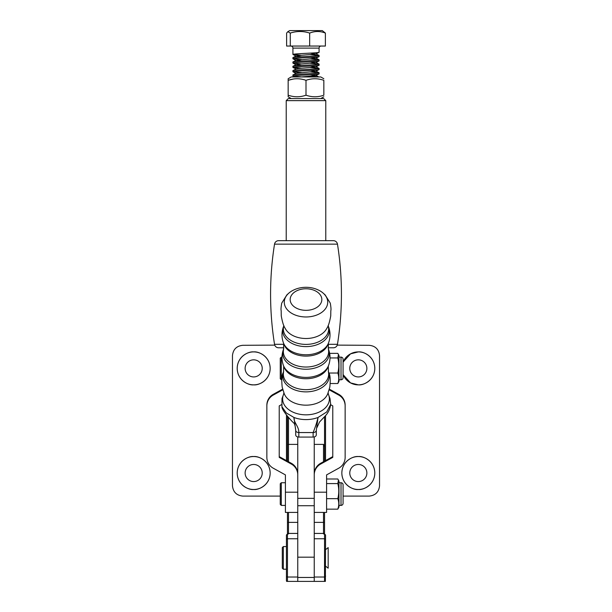 <?xml version="1.0" encoding="UTF-8"?>
<svg xmlns="http://www.w3.org/2000/svg" width="612" height="612" viewBox="0 0 612 612"><rect width="100%" height="100%" fill="white"/><g stroke="black" fill="none" stroke-linecap="round" stroke-linejoin="round"><path stroke-width="0.92" d="M338.474 354.425L337.809 357.951C339.079 363.015 339.079 368.042 337.809 373.029C339.079 376.556 339.079 380.052 337.809 383.525L338.956 381.437L338.956 355.45L337.809 353.369L329.646 353.369M338.956 379.777L341.014 379.777A2.058 2.058 0 0 0 343.08 377.711L343.08 359.175A2.058 2.058 0 0 0 341.014 357.117L338.956 357.117M343.08 372.272L343.08 360.598M337.809 357.951L330.013 357.951M337.809 373.029L328.873 373.029M337.809 383.525L330.342 383.525M297.761 474.683A12.362 12.355 -0 0 0 291.358 464.064L291.358 463.299A12.362 12.355 -0 0 1 297.761 473.918M291.358 463.299L279.225 456.621M291.358 464.064L279.225 457.386L279.225 405.901L281.398 404.7M282.882 389.783L273.266 395.069L273.266 394.312L282.69 389.125M273.266 394.312A12.362 12.355 180 0 0 266.863 405.136L266.863 405.901A12.362 12.355 180 0 1 273.266 395.069M297.761 512.412L285.406 512.412L285.406 474.889L273.266 468.211A12.362 12.355 -0 0 1 266.863 457.386L266.863 405.901M301.578 55.279L292.918 54.437C292.184 53.703 319.969 52.976 319.082 52.272L319.082 48.111A2.058 2.058 0 0 1 321.139 46.045M292.918 54.437L292.918 48.111A2.058 2.058 0 0 0 290.861 46.045M301.578 59.609L292.918 58.76C292.184 58.025 319.969 57.306 319.082 56.602L319.082 55.493C319.969 56.197 292.184 56.916 292.918 57.658L296.101 55.952L298.939 55.501L315.647 54.055L310.422 53.114M301.54 61.131L296.101 60.274L315.647 58.385L319.082 56.602M292.918 58.76L292.918 57.658M315.907 53.971L319.082 52.272M301.578 76.905L292.918 76.064C292.184 75.33 319.969 74.61 319.082 73.907L319.082 72.797C319.969 73.501 292.184 74.22 292.918 74.955L296.101 73.249L315.647 71.359L310.422 70.418M301.081 76.944L315.647 75.689L319.082 73.907M292.918 76.064L292.918 74.955M301.578 72.583L292.918 71.742C292.184 71 319.969 70.281 319.082 69.577L319.082 68.468C319.969 69.171 292.184 69.898 292.918 70.632L296.101 68.926L298.939 68.475L315.647 67.037L310.422 66.096M315.907 71.275L319.082 69.577M292.918 71.742L292.918 70.632M301.578 68.253L292.918 67.412C292.184 66.677 319.969 65.958 319.082 65.254L319.082 64.145C319.969 64.849 292.184 65.568 292.918 66.303L296.101 64.604L298.939 64.153L315.647 62.707L310.422 61.766M315.907 66.945L319.082 65.254M292.918 67.412L292.918 66.303M301.578 63.931L292.918 63.09C292.184 62.355 319.969 61.628 319.082 60.925L319.082 59.815C319.969 60.519 292.184 61.246 292.918 61.98L296.101 60.274M315.907 62.623L319.082 60.925M292.918 63.09L292.918 61.98M310.46 76.278L318.699 76.944M310.46 71.948L319.082 72.797M310.46 67.626L319.082 68.468M310.46 63.296L319.082 64.145M310.46 58.974L319.082 59.815M287.87 31.656L289.705 30.6L322.295 30.6L325.385 33.086C320.16 30.99 314.92 30.99 309.664 33.086C303.223 30.99 296.759 30.99 290.279 33.086L287.87 31.656L286.615 33.086L286.615 46.045L290.279 46.045L290.279 33.086M325.385 33.086L325.385 46.045L290.279 46.045M309.664 46.045L309.664 33.086M310.452 54.644L319.082 55.493M315.907 75.597L310.422 74.748M292.98 67.481L296.101 68.926M301.54 65.461L296.101 64.604M315.907 58.293L310.422 57.444M301.54 56.809L296.101 55.952M297.761 557.18L314.239 557.18L314.239 577.46L297.761 577.46L297.761 436.953M314.239 557.18L314.239 436.945M285.406 482.746L281.283 482.746L281.283 505.405L285.406 505.405M281.283 505.405L280.25 504.38L280.25 483.778L281.283 482.746M288.283 98.578L323.717 98.578L325.775 100.636L286.225 100.636L288.283 98.578M325.775 240.669L325.775 100.636M286.225 240.669L286.225 100.636M338.474 480.053L337.809 483.587C339.079 488.651 339.079 493.677 337.809 498.665C339.079 502.184 339.079 505.688 337.809 509.153L338.956 507.073L338.956 481.086L337.809 478.997L326.594 478.997M338.956 505.405L341.014 505.405A2.058 2.058 0 0 0 343.08 503.347L343.08 484.811A2.058 2.058 0 0 0 341.014 482.746L338.956 482.746M343.08 497.908L343.08 492.086M337.809 483.587L326.594 483.587M337.809 498.665L326.594 498.665M337.809 509.153L326.594 509.153M314.239 473.918A12.362 12.355 180 0 1 320.642 463.299L320.642 464.064A12.362 12.355 180 0 0 314.239 474.683M320.642 464.064L332.775 457.386L332.775 405.901L330.61 404.708M320.642 463.299L332.775 456.621M329.31 389.125L338.734 394.312L338.734 395.069L329.118 389.783M338.734 395.069A12.362 12.355 0 0 1 345.137 405.901L345.137 405.136A12.362 12.355 0 0 0 338.734 394.312M314.239 492.193L326.594 492.193L326.594 474.889L338.734 468.211A12.362 12.355 180 0 0 345.137 457.386L345.137 405.901M326.594 492.193L326.594 512.412L314.239 512.412M325.569 566.131L328.17 568.188L328.17 547.595L325.569 549.653M283.341 546.562L282.308 547.595L282.308 568.188L283.341 569.221L283.341 546.562L286.431 546.562M327.833 240.669L284.167 240.669M278.598 240.669L333.402 240.669A4.123 4.123 0 0 1 337.472 244.142L274.528 244.142A4.123 4.123 0 0 1 278.598 240.669M283.853 347.784L278.598 347.784A4.123 4.123 0 0 1 274.528 344.311A319.426 319.426 0 0 1 274.528 244.142M328.147 347.784L333.402 347.784A4.123 4.123 0 0 0 337.472 344.311A319.426 319.426 0 0 0 337.472 244.142M288.558 417.613L287.464 417.33L287.464 416.382L287.464 461.157L287.464 444.633L288.489 444.388L288.489 461.723M297.761 444.388L288.489 444.388L288.489 417.545M324.536 512.412L324.536 533.947L323.511 533.947L323.511 512.412M297.761 522.373L288.489 522.373L288.489 533.947L287.464 533.947L287.464 512.412L287.464 581.4L286.623 581.4L286.431 580.788L286.431 534.995L287.464 533.947M324.536 581.4L324.536 533.947L325.569 534.995L325.377 581.4L297.761 581.4L297.761 538.751L287.464 538.751A1.033 1.01 0 0 0 286.431 539.761M297.761 581.4L287.464 581.4M314.239 581.4L314.239 538.751L324.536 538.751A1.033 1.01 180 0 1 325.569 539.761M337.258 345.114L369.235 345.306C375.447 345.964 378.882 349.398 379.539 355.61L379.539 485.79C378.882 492.002 375.447 495.437 369.235 496.095L343.08 496.095M280.25 496.095L242.765 496.095C236.553 495.437 233.118 492.002 232.461 485.79L232.461 355.61C233.118 349.398 236.553 345.964 242.765 345.306L274.742 345.114M358.318 376.931A8.545 8.545 0 0 1 349.773 368.378A8.545 8.545 0 0 1 358.318 359.833A8.545 8.545 0 0 1 366.871 368.378A8.545 8.545 0 0 1 358.318 376.931M358.318 481.567A8.545 8.545 0 0 1 349.773 473.022A8.545 8.545 0 0 1 358.318 464.47A8.545 8.545 0 0 1 366.871 473.022A8.545 8.545 0 0 1 358.318 481.567M253.682 376.931A8.545 8.545 0 0 1 245.129 368.378A8.545 8.545 0 0 1 253.682 359.833A8.545 8.545 0 0 1 262.227 368.378A8.545 8.545 0 0 1 253.682 376.931M253.682 481.567A8.545 8.545 0 0 1 245.129 473.022A8.545 8.545 0 0 1 253.682 464.47A8.545 8.545 0 0 1 262.227 473.022A8.545 8.545 0 0 1 253.682 481.567M358.318 489.501C353.499 490.166 342.07 485.217 341.84 473.022C342.07 460.821 353.499 455.879 358.318 456.544C363.138 455.879 374.575 460.821 374.804 473.022C374.575 485.217 363.138 490.166 358.318 489.501A16.478 16.478 0 0 0 374.804 473.022A16.478 16.478 0 0 0 358.318 456.544A16.478 16.478 0 0 0 341.84 473.022A16.478 16.478 0 0 0 358.318 489.501M358.318 384.856L350.538 382.905L343.08 374.636A16.478 16.478 0 0 0 374.804 368.378A16.478 16.478 0 0 0 358.318 351.9C363.138 351.234 374.575 356.184 374.804 368.378C374.575 380.58 363.138 385.522 358.318 384.856M343.08 362.12L350.538 353.858L358.318 351.9A16.478 16.478 0 0 0 343.08 362.12M253.682 489.501C248.862 490.166 237.425 485.217 237.196 473.022C237.425 460.821 248.862 455.879 253.682 456.544C258.501 455.879 269.93 460.821 270.16 473.022C269.93 485.217 258.501 490.166 253.682 489.501A16.478 16.478 0 0 0 270.16 473.022A16.478 16.478 0 0 0 253.682 456.544A16.478 16.478 0 0 0 237.196 473.022A16.478 16.478 0 0 0 253.682 489.501M253.682 384.856C248.862 385.522 237.425 380.58 237.196 368.378C237.425 356.184 248.862 351.234 253.682 351.9C258.501 351.234 269.93 356.184 270.16 368.378C269.93 380.58 258.501 385.522 253.682 384.856A16.478 16.478 0 0 0 270.16 368.378A16.478 16.478 0 0 0 253.682 351.9A16.478 16.478 0 0 0 237.196 368.378A16.478 16.478 0 0 0 253.682 384.856M314.239 444.388L323.511 444.388L324.536 446.722L324.536 461.157L324.536 416.787M324.536 533.947L324.536 521.661M291.251 98.578L288.16 96.795L288.16 80.325C294.089 78.229 300.041 78.229 306 80.325C311.929 78.229 317.88 78.229 323.84 80.325L323.84 95.197C317.911 97.293 311.959 97.293 306 95.197L306 80.325M320.749 98.578L323.84 96.795M323.84 78.734L320.749 76.944L291.251 76.944L288.16 78.734L288.16 80.325L288.16 78.734M306 95.197C300.071 97.293 294.12 97.293 288.16 95.197M293.332 79.032L288.16 80.325M281.979 357.117L281.283 357.117L281.283 379.777L281.688 379.777M281.283 379.777L280.25 378.744L280.25 358.142L281.283 357.117M328.101 392.782L328.506 394.572A23.386 15.927 180 0 1 328.659 394.969A23.386 15.927 180 0 1 306 414.837A23.386 15.927 180 0 1 283.341 394.969A23.386 15.927 180 0 1 283.494 394.572L283.899 392.782M328.315 371.423L328.567 372.081A23.294 15.858 180 0 1 328.835 372.892C330.235 375.034 330.557 379.792 329.807 387.167L327.803 393.6A22.483 15.308 180 0 1 306 405.167A22.483 15.308 180 0 1 284.197 393.6L282.193 387.167C281.443 379.792 281.765 375.034 283.165 372.892A23.294 15.858 180 0 1 283.433 372.081L283.685 371.423M328.835 372.892A23.294 15.858 180 0 1 306 391.871A23.294 15.858 180 0 1 283.165 372.892M328.292 366.198L328.491 372.433A22.644 15.422 180 0 1 306 389.66A22.644 15.422 180 0 1 283.509 372.433L283.708 366.198M328.567 365.479L327.94 367.139A22.644 15.422 180 0 1 306 378.736A22.644 15.422 180 0 1 284.06 367.139L283.433 365.479A23.294 15.858 180 0 0 306 377.405A23.294 15.858 180 0 0 328.567 365.479C330.503 360.139 330.503 354.792 328.567 349.452A23.294 15.858 180 0 1 306 369.243A23.294 15.858 180 0 1 283.433 349.452C281.497 354.792 281.497 360.139 283.433 365.479M328.307 343.531L328.483 349.758A22.644 15.422 180 0 1 306 367.032A22.644 15.422 180 0 1 283.517 349.758L283.693 343.531M328.567 342.85L327.94 344.51A22.644 15.422 180 0 1 306 356.108A22.644 15.422 180 0 1 284.06 344.51L283.433 342.85A23.294 15.858 180 0 0 306 354.776A23.294 15.858 180 0 0 328.567 342.85C330.503 337.51 330.503 332.163 328.567 326.823A23.294 15.858 180 0 1 306 346.614A23.294 15.858 180 0 1 283.433 326.823C281.497 332.163 281.497 337.51 283.433 342.85M328.567 326.823L328.108 325.622A22.644 15.422 180 0 1 306 344.403A22.644 15.422 180 0 1 283.892 325.638L283.433 326.823M322.524 292.59L325.11 294.846L330.296 303.177C331.008 307.415 331.184 309.894 330.824 310.613L330.748 315.884C329.593 322.203 328.307 326.311 326.9 328.208A22.001 14.979 180 0 1 306 338.505A22.001 14.979 180 0 1 285.1 328.208C283.693 326.311 282.407 322.203 281.252 315.884L281.176 310.613C280.816 309.894 280.992 307.415 281.704 303.177L286.89 294.846L289.476 292.59A21.718 14.787 180 0 1 291.756 291.021C296.047 288.55 300.798 287.311 306 287.296C311.202 287.311 315.953 288.55 320.244 291.021A21.718 14.787 180 0 1 322.524 292.59A21.718 14.787 180 0 1 325.722 308.379A21.718 14.787 180 0 1 306 316.97A21.718 14.787 180 0 1 286.278 308.379A21.718 14.787 180 0 1 289.476 292.59M328.659 394.969L330.006 398.542L330.671 404.303L326.747 411.945L318.018 417.476A24.778 16.868 180 0 1 306 419.595A24.778 16.868 180 0 1 293.982 417.476L286.301 412.955L281.933 406.728L281.994 398.542L283.341 394.969M316.297 430.557L316.297 434.941C316.106 436.241 315.042 436.953 313.122 437.083L298.817 437.083C296.919 436.953 295.887 436.241 295.703 434.956L295.703 430.496M295.703 430.435L293.982 417.476C293.622 422.724 299.031 426.38 298.817 432.554C296.919 432.424 295.887 431.72 295.703 430.435L295.451 428.04M316.297 430.412C316.106 431.712 315.042 432.432 313.122 432.554L298.817 432.554L298.817 437.083M313.122 437.083L313.122 432.554C315.348 427.107 316.978 422.081 318.018 417.476L316.274 430.68M341.014 379.777L341.014 357.117M285.406 492.193L297.761 492.193M319.082 48.111L292.918 48.111M297.761 505.726L314.239 505.726M297.761 498.344L314.239 498.344M341.014 505.405L341.014 482.746M274.528 344.311L283.823 344.311M328.177 344.311L337.472 344.311M288.489 512.412L288.489 522.373A1.033 0.451 180 0 0 287.464 522.832M314.239 522.373L323.511 522.373A1.033 0.451 180 0 1 324.536 522.832M324.406 533.947A1.033 1.01 180 0 0 323.511 533.427L314.239 533.427M297.761 533.427L288.489 533.427A1.033 1.01 180 0 0 287.594 533.947M297.761 577.032L287.464 577.032A1.033 1.01 -0 0 1 286.431 576.022M325.569 576.022A1.033 1.01 180 0 1 324.536 577.032L314.239 577.032M325.53 415.701L325.53 460.614M286.47 460.614L286.47 415.166M323.511 461.723L323.511 444.388M306 310.338A15.835 10.787 180 0 1 290.165 299.559A15.835 10.787 180 0 1 306 288.772A15.835 10.787 180 0 1 321.836 299.559A15.835 10.787 180 0 1 306 310.338M315.899 75.414L319.013 77.043M315.899 71.091L319.013 72.721M315.899 66.762L319.013 68.399M315.899 62.439L319.013 64.069M315.899 58.109L319.013 59.746M315.899 53.787L319.013 55.417M294.54 76.944L292.98 76.133M296.093 73.432L292.98 71.811M296.093 64.788L292.98 63.158M296.093 60.458L292.98 58.829M296.093 56.136L292.98 54.506M286.431 569.221L283.341 569.221M283.693 348.771L283.433 349.452M328.307 348.771L328.567 349.452M281.933 406.728C281.849 410.614 292.36 421.936 293.699 422.946C294.464 423.542 295.045 425.233 295.451 428.017M330.671 404.303C330.143 408.479 328.583 412.098 325.989 415.158L319.533 422.005L316.947 427.612"/></g></svg>
